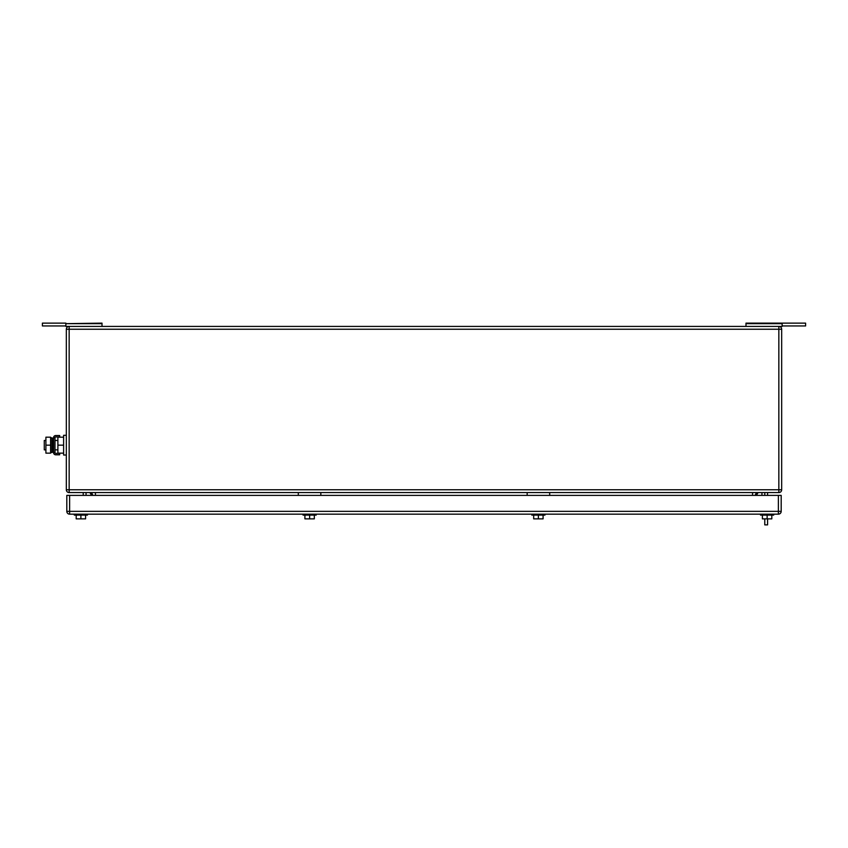 <?xml version="1.0" encoding="UTF-8"?>
<svg xmlns="http://www.w3.org/2000/svg" width="848" height="848" viewBox="0 0 848 848"><rect width="100%" height="100%" fill="white"/><g stroke="black" fill="none" stroke-linecap="round" stroke-linejoin="round"><path stroke-width="1.27" d="M781.665 489.762L781.665 329.236A2.82 2.82 0 0 0 778.846 326.416L69.154 326.416A2.82 2.82 0 0 0 66.335 329.236L66.335 489.762A2.82 2.82 0 0 0 69.154 492.571L778.846 492.571A2.82 2.82 0 0 0 781.665 489.762L778.846 489.762L778.846 492.571M756.395 495.391L758.08 492.582A2.82 2.82 0 0 0 755.377 495.391A2.82 2.82 0 0 1 758.197 492.571M89.803 492.571A2.82 2.82 0 0 1 92.623 495.391M782.132 325.95L805.6 325.95L805.6 323.13L745.986 323.13L745.986 326.416M782.132 323.13L782.132 326.416L778.846 326.416L778.846 489.762L69.154 489.762L69.154 492.571M745.986 323.66L782.132 323.66M102.014 323.66L65.868 323.66L102.014 323.13L102.014 326.416M65.868 323.66L65.868 326.416L69.154 326.416L69.154 489.762L66.335 489.762M65.868 325.95L42.4 325.95L42.4 323.13L65.868 323.13M86.051 495.391L86.051 492.571M91.605 495.391L89.92 492.582M761.949 495.391L761.949 492.571M83.231 492.571L83.231 495.391M527.17 495.391L527.17 492.571M549.695 495.391L549.695 492.571M298.305 495.391L298.305 492.571M320.83 495.391L320.83 492.571M781.188 511.355L781.188 495.391L69.621 495.391L69.621 514.164L778.379 514.164A2.82 2.82 0 0 0 781.188 511.355L778.379 511.355L778.379 514.164M69.621 514.164A2.82 2.82 0 0 1 66.812 511.355L66.812 495.391L69.621 495.391M87.461 514.164L87.461 515.107L74.317 515.107L74.317 514.164M85.584 515.107L85.584 518.859L80.889 518.859L80.889 515.107M80.889 518.859L76.193 518.859L76.193 515.107M303.043 514.164L303.043 515.107L316.187 515.107L316.187 514.164M314.322 515.107L314.322 518.859L309.637 518.859L309.637 515.107M304.909 518.859L304.909 515.107L304.92 518.859L304.92 516.983L304.92 518.859L309.637 518.859M760.539 514.164L760.539 515.107L773.683 515.107L773.683 514.164M771.818 515.107L771.818 518.859L767.133 518.859L767.133 515.107M762.405 518.859L762.405 515.107L762.416 518.859L762.416 516.983L762.416 518.859L767.133 518.859M531.813 515.107L531.813 514.164L531.813 515.107L544.957 515.107L544.957 514.164L544.957 515.107M543.08 518.859L543.08 515.107L543.08 518.859L538.385 518.859L538.385 515.107M538.385 518.859L533.689 518.859L533.689 515.107M45.909 440.472L44.276 440.472L44.276 449.864L45.909 449.864M63.611 453.15L57.887 453.15L57.887 437.186L63.611 437.186M66.335 435.31L63.611 435.31L63.611 445.168L57.887 445.168M63.611 445.168L63.611 455.026L66.335 455.026M59.678 454.793L59.678 453.383L55.692 453.383A0.71 0.71 0 0 1 54.982 452.673L53.572 452.673A2.12 2.12 0 0 0 55.692 454.793L59.678 454.793M54.982 437.674A0.71 0.71 0 0 1 55.692 436.953L59.678 436.953L59.678 435.543L55.692 435.543A2.12 2.12 0 0 0 53.572 437.674L54.982 437.674L54.982 452.673M53.572 437.674L53.572 452.673M50.604 445.168L50.604 437.186L45.909 437.186L45.909 453.15L50.604 453.15L50.604 445.168L45.909 445.168M52.481 451.433L52.481 452.302L51.145 452.588L51.145 437.748L52.481 438.034L52.481 451.433M51.145 437.748L51.145 452.588M767.578 518.859L767.578 524.87L764.769 524.87L764.769 518.859M764.769 492.571L764.769 495.391M767.578 495.391L767.578 492.571M781.665 329.236L66.335 329.236M752.558 492.571L752.558 495.391M95.442 495.391L95.442 492.571M66.812 511.355L778.379 511.355L778.379 495.391M52.481 440.472L53.572 440.472M54.982 440.472L57.887 440.472M52.481 449.864L53.572 449.864M54.982 449.864L57.887 449.864"/></g></svg>
